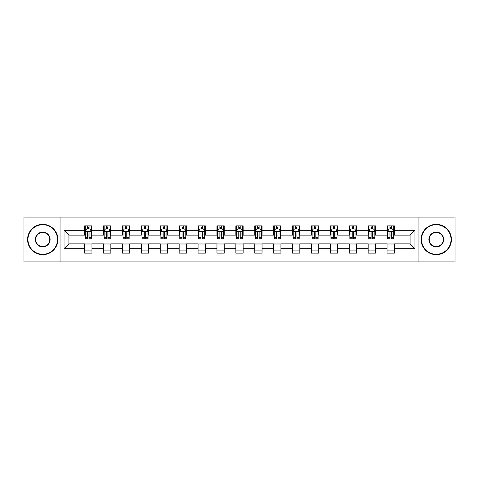 <?xml version="1.0" encoding="UTF-8"?>
<svg xmlns="http://www.w3.org/2000/svg" width="479" height="479" viewBox="0 0 479 479"><rect width="100%" height="100%" fill="white"/><g stroke="black" fill="none" stroke-linecap="round" stroke-linejoin="round"><path stroke-width="0.72" d="M418.945 261.917L455.05 261.917L455.05 217.083L418.945 217.083L418.945 261.917L60.055 261.917L60.055 217.083L23.95 217.083L23.95 261.917L60.055 261.917M418.945 217.083L60.055 217.083M394.349 230.291L394.349 225.866L387.08 225.866L387.08 230.291L375.446 230.291L375.446 225.866L368.177 225.866L368.177 230.291L356.544 230.291L356.544 225.866L349.275 225.866L349.275 230.291L337.641 230.291L337.641 225.866L330.372 225.866L330.372 230.291L318.739 230.291L318.739 225.866L311.47 225.866L311.47 230.291L299.842 230.291L299.842 225.866L292.567 225.866L292.567 230.291L280.939 230.291L280.939 225.866L273.671 225.866L273.671 230.291L262.037 230.291L262.037 225.866L254.768 225.866L254.768 230.291L243.134 230.291L243.134 225.866L235.866 225.866L235.866 230.291L224.232 230.291L224.232 225.866L216.963 225.866L216.963 230.291L205.329 230.291L205.329 225.866L198.061 225.866L198.061 230.291L186.433 230.291L186.433 225.866L179.158 225.866L179.158 230.291L167.53 230.291L167.53 225.866L160.261 225.866L160.261 230.291L148.628 230.291L148.628 225.866L141.359 225.866L141.359 230.291L129.725 230.291L129.725 225.866L122.456 225.866L122.456 230.291L110.823 230.291L110.823 225.866L103.554 225.866L103.554 230.291L91.92 230.291L91.92 225.866L84.651 225.866L84.651 230.291L64.054 230.291L64.054 248.709L68.904 243.859L84.651 243.859L84.651 253.134L91.92 253.134L91.92 243.859L103.554 243.859L103.554 253.134L110.823 253.134L110.823 243.859L122.456 243.859L122.456 253.134L129.725 253.134L129.725 243.859L141.359 243.859L141.359 253.134L148.628 253.134L148.628 243.859L160.261 243.859L160.261 253.134L167.53 253.134L167.53 243.859L179.158 243.859L179.158 253.134L186.433 253.134L186.433 243.859L198.061 243.859L198.061 253.134L205.329 253.134L205.329 243.859L216.963 243.859L216.963 253.134L224.232 253.134L224.232 243.859L235.866 243.859L235.866 253.134L243.134 253.134L243.134 243.859L254.768 243.859L254.768 253.134L262.037 253.134L262.037 243.859L273.671 243.859L273.671 253.134L280.939 253.134L280.939 243.859L292.567 243.859L292.567 253.134L299.842 253.134L299.842 243.859L311.47 243.859L311.47 253.134L318.739 253.134L318.739 243.859L330.372 243.859L330.372 253.134L337.641 253.134L337.641 243.859L349.275 243.859L349.275 253.134L356.544 253.134L356.544 243.859L368.177 243.859L368.177 253.134L375.446 253.134L375.446 243.859L387.08 243.859L387.08 253.134L394.349 253.134L394.349 243.859L410.096 243.859L410.096 235.141L394.349 235.141L394.349 230.291L414.946 230.291L414.946 248.709L394.349 248.709M387.08 248.709L375.446 248.709M368.177 248.709L356.544 248.709M349.275 248.709L337.641 248.709M330.372 248.709L318.739 248.709M311.47 248.709L299.842 248.709M292.567 248.709L280.939 248.709M273.671 248.709L262.037 248.709M254.768 248.709L243.134 248.709M235.866 248.709L224.232 248.709M216.963 248.709L205.329 248.709M198.061 248.709L186.433 248.709M179.158 248.709L167.53 248.709M160.261 248.709L148.628 248.709M141.359 248.709L129.725 248.709M122.456 248.709L110.823 248.709M103.554 248.709L91.92 248.709M84.651 248.709L64.054 248.709M387.08 230.291L387.08 235.141L375.446 235.141L375.446 230.291M368.177 230.291L368.177 235.141L356.544 235.141L356.544 230.291M349.275 230.291L349.275 235.141L337.641 235.141L337.641 230.291M330.372 230.291L330.372 235.141L318.739 235.141L318.739 230.291M311.47 230.291L311.47 235.141L299.842 235.141L299.842 230.291M292.567 230.291L292.567 235.141L280.939 235.141L280.939 230.291M273.671 230.291L273.671 235.141L262.037 235.141L262.037 230.291M254.768 230.291L254.768 235.141L243.134 235.141L243.134 230.291M235.866 230.291L235.866 235.141L224.232 235.141L224.232 230.291M216.963 230.291L216.963 235.141L205.329 235.141L205.329 230.291M198.061 230.291L198.061 235.141L186.433 235.141L186.433 230.291M179.158 230.291L179.158 235.141L167.53 235.141L167.53 230.291M160.261 230.291L160.261 235.141L148.628 235.141L148.628 230.291M141.359 230.291L141.359 235.141L129.725 235.141L129.725 230.291M122.456 230.291L122.456 235.141L110.823 235.141L110.823 230.291M103.554 230.291L103.554 235.141L91.92 235.141L91.92 230.291M84.651 230.291L84.651 235.141L68.904 235.141L64.054 230.291M68.904 235.141L68.904 243.859M414.946 248.709L410.096 243.859M410.096 235.141L414.946 230.291M84.651 228.896L85.256 228.896M87.561 228.896L89.016 228.896M91.315 228.896L91.92 228.896M84.651 235.015L85.256 235.015M87.561 235.015L89.016 235.015M91.315 235.015L91.92 235.015M84.651 243.985L91.92 243.985M84.651 250.104L91.92 250.104M103.554 243.985L110.823 243.985M103.554 250.104L110.823 250.104M103.554 228.896L104.159 228.896M106.464 228.896L107.919 228.896M110.218 228.896L110.823 228.896M103.554 235.015L104.159 235.015M106.464 235.015L107.919 235.015M110.218 235.015L110.823 235.015M122.456 243.985L129.725 243.985M122.456 250.104L129.725 250.104M122.456 228.896L123.061 228.896M125.366 228.896L126.815 228.896M129.12 228.896L129.725 228.896M122.456 235.015L123.061 235.015M125.366 235.015L126.815 235.015M129.12 235.015L129.725 235.015M141.359 243.985L148.628 243.985M141.359 250.104L148.628 250.104M141.359 228.896L141.964 228.896M144.263 228.896L145.718 228.896M148.023 228.896L148.628 228.896M141.359 235.015L141.964 235.015M144.263 235.015L145.718 235.015M148.023 235.015L148.628 235.015M160.261 243.985L167.53 243.985M160.261 250.104L167.53 250.104M160.261 228.896L160.866 228.896M163.165 228.896L164.62 228.896M166.926 228.896L167.53 228.896M160.261 235.015L160.866 235.015M163.165 235.015L164.62 235.015M166.926 235.015L167.53 235.015M179.158 243.985L186.433 243.985M179.158 250.104L186.433 250.104M179.158 228.896L179.769 228.896M182.068 228.896L183.523 228.896M185.822 228.896L186.433 228.896M179.158 235.015L179.769 235.015M182.068 235.015L183.523 235.015M185.822 235.015L186.433 235.015M198.061 243.985L205.329 243.985M198.061 250.104L205.329 250.104M198.061 228.896L198.665 228.896M200.97 228.896L202.425 228.896M204.725 228.896L205.329 228.896M198.061 235.015L198.665 235.015M200.97 235.015L202.425 235.015M204.725 235.015L205.329 235.015M216.963 243.985L224.232 243.985M216.963 250.104L224.232 250.104M216.963 228.896L217.568 228.896M219.873 228.896L221.328 228.896M223.627 228.896L224.232 228.896M216.963 235.015L217.568 235.015M219.873 235.015L221.328 235.015M223.627 235.015L224.232 235.015M235.866 243.985L243.134 243.985M235.866 250.104L243.134 250.104M235.866 228.896L236.47 228.896M238.776 228.896L240.224 228.896M242.53 228.896L243.134 228.896M235.866 235.015L236.47 235.015M238.776 235.015L240.224 235.015M242.53 235.015L243.134 235.015M254.768 243.985L262.037 243.985M254.768 250.104L262.037 250.104M254.768 228.896L255.373 228.896M257.672 228.896L259.127 228.896M261.432 228.896L262.037 228.896M254.768 235.015L255.373 235.015M257.672 235.015L259.127 235.015M261.432 235.015L262.037 235.015M273.671 243.985L280.939 243.985M273.671 250.104L280.939 250.104M273.671 228.896L274.275 228.896M276.575 228.896L278.03 228.896M280.335 228.896L280.939 228.896M273.671 235.015L274.275 235.015M276.575 235.015L278.03 235.015M280.335 235.015L280.939 235.015M292.567 243.985L299.842 243.985M292.567 250.104L299.842 250.104M292.567 228.896L293.178 228.896M295.477 228.896L296.932 228.896M299.231 228.896L299.842 228.896M292.567 235.015L293.178 235.015M295.477 235.015L296.932 235.015M299.231 235.015L299.842 235.015M311.47 243.985L318.739 243.985M311.47 250.104L318.739 250.104M311.47 228.896L312.074 228.896M314.38 228.896L315.835 228.896M318.134 228.896L318.739 228.896M311.47 235.015L312.074 235.015M314.38 235.015L315.835 235.015M318.134 235.015L318.739 235.015M330.372 243.985L337.641 243.985M330.372 250.104L337.641 250.104M330.372 228.896L330.977 228.896M333.282 228.896L334.737 228.896M337.036 228.896L337.641 228.896M330.372 235.015L330.977 235.015M333.282 235.015L334.737 235.015M337.036 235.015L337.641 235.015M349.275 243.985L356.544 243.985M349.275 250.104L356.544 250.104M349.275 228.896L349.88 228.896M352.185 228.896L353.634 228.896M355.939 228.896L356.544 228.896M349.275 235.015L349.88 235.015M352.185 235.015L353.634 235.015M355.939 235.015L356.544 235.015M368.177 243.985L375.446 243.985M368.177 250.104L375.446 250.104M368.177 228.896L368.782 228.896M371.081 228.896L372.536 228.896M374.841 228.896L375.446 228.896M368.177 235.015L368.782 235.015M371.081 235.015L372.536 235.015M374.841 235.015L375.446 235.015M387.08 243.985L394.349 243.985M387.08 250.104L394.349 250.104M387.08 228.896L387.685 228.896M389.984 228.896L391.439 228.896M393.744 228.896L394.349 228.896M387.08 235.015L387.685 235.015M389.984 235.015L391.439 235.015M393.744 235.015L394.349 235.015M89.016 227.447L87.561 227.447M91.315 237.255L89.016 237.255L89.016 238.776L91.315 238.776L91.315 231.381L90.106 228.956L86.471 228.956L85.256 231.381L85.256 238.776L87.561 238.776L87.561 237.255L85.256 237.255M85.256 231.381L85.256 225.866M91.315 231.381L91.315 225.866M87.561 228.956L87.561 225.866M89.016 225.866L89.016 228.956M89.016 237.255L89.016 232.291C88.531 231.357 88.046 231.357 87.561 232.291L87.561 237.255M42.733 224.717A14.783 14.783 0 0 0 27.95 239.5A14.783 14.783 0 0 0 42.733 254.283A14.783 14.783 0 0 0 57.51 239.5A14.783 14.783 0 0 0 42.733 224.717M42.733 254.648A15.148 15.148 0 0 1 27.584 239.5A15.148 15.148 0 0 1 42.733 224.352A15.148 15.148 0 0 1 57.875 239.5A15.148 15.148 0 0 1 42.733 254.648M42.733 232.111A7.389 7.389 0 0 1 50.121 239.5A7.389 7.389 0 0 1 42.733 246.889A7.389 7.389 0 0 1 35.338 239.5A7.389 7.389 0 0 1 42.733 232.111M42.733 246.529A7.029 7.029 0 0 0 49.756 239.5A7.029 7.029 0 0 0 42.733 232.471A7.029 7.029 0 0 0 35.703 239.5A7.029 7.029 0 0 0 42.733 246.529M436.267 224.717A14.783 14.783 0 0 0 421.49 239.5A14.783 14.783 0 0 0 436.267 254.283A14.783 14.783 0 0 0 451.05 239.5A14.783 14.783 0 0 0 436.267 224.717M436.267 254.648A15.148 15.148 0 0 1 421.125 239.5A15.148 15.148 0 0 1 436.267 224.352A15.148 15.148 0 0 1 451.416 239.5A15.148 15.148 0 0 1 436.267 254.648M436.267 232.111A7.389 7.389 0 0 1 443.662 239.5A7.389 7.389 0 0 1 436.267 246.889A7.389 7.389 0 0 1 428.879 239.5A7.389 7.389 0 0 1 436.267 232.111M436.267 246.529A7.029 7.029 0 0 0 443.297 239.5A7.029 7.029 0 0 0 436.267 232.471A7.029 7.029 0 0 0 429.244 239.5A7.029 7.029 0 0 0 436.267 246.529M107.919 227.447L106.464 227.447M110.218 237.255L107.919 237.255L107.919 238.776L110.218 238.776L110.218 231.381L109.008 228.956L105.374 228.956L104.159 231.381L104.159 238.776L106.464 238.776L106.464 237.255L104.159 237.255M104.159 231.381L104.159 225.866M110.218 231.381L110.218 225.866M106.464 228.956L106.464 225.866M107.919 225.866L107.919 228.956M107.919 237.255L107.919 232.291C107.434 231.357 106.949 231.357 106.464 232.291L106.464 237.255M126.815 227.447L125.366 227.447M129.12 237.255L126.815 237.255L126.815 238.776L129.12 238.776L129.12 231.381L127.911 228.956L124.271 228.956L123.061 231.381L123.061 238.776L125.366 238.776L125.366 237.255L123.061 237.255M123.061 231.381L123.061 225.866M129.12 231.381L129.12 225.866M125.366 228.956L125.366 225.866M126.815 225.866L126.815 228.956M126.815 237.255L126.815 232.291C126.336 231.357 125.851 231.357 125.366 232.291L125.366 237.255M145.718 227.447L144.263 227.447M148.023 237.255L145.718 237.255L145.718 238.776L148.023 238.776L148.023 231.381L146.808 228.956L143.173 228.956L141.964 231.381L141.964 238.776L144.263 238.776L144.263 237.255L141.964 237.255M141.964 231.381L141.964 225.866M148.023 231.381L148.023 225.866M144.263 228.956L144.263 225.866M145.718 225.866L145.718 228.956M145.718 237.255L145.718 232.291C145.233 231.357 144.748 231.357 144.263 232.291L144.263 237.255M164.62 227.447L163.165 227.447M166.926 237.255L164.62 237.255L164.62 238.776L166.926 238.776L166.926 231.381L165.71 228.956L162.076 228.956L160.866 231.381L160.866 238.776L163.165 238.776L163.165 237.255L160.866 237.255M160.866 231.381L160.866 225.866M166.926 231.381L166.926 225.866M163.165 228.956L163.165 225.866M164.62 225.866L164.62 228.956M164.62 237.255L164.62 232.291C164.135 231.357 163.65 231.357 163.165 232.291L163.165 237.255M183.523 227.447L182.068 227.447M185.822 237.255L183.523 237.255L183.523 238.776L185.822 238.776L185.822 231.381L184.613 228.956L180.978 228.956L179.769 231.381L179.769 238.776L182.068 238.776L182.068 237.255L179.769 237.255M179.769 231.381L179.769 225.866M185.822 231.381L185.822 225.866M182.068 228.956L182.068 225.866M183.523 225.866L183.523 228.956M183.523 237.255L183.523 232.291C183.038 231.357 182.553 231.357 182.068 232.291L182.068 237.255M202.425 227.447L200.97 227.447M204.725 237.255L202.425 237.255L202.425 238.776L204.725 238.776L204.725 231.381L203.515 228.956L199.881 228.956L198.665 231.381L198.665 238.776L200.97 238.776L200.97 237.255L198.665 237.255M198.665 231.381L198.665 225.866M204.725 231.381L204.725 225.866M200.97 228.956L200.97 225.866M202.425 225.866L202.425 228.956M202.425 237.255L202.425 232.291C201.94 231.357 201.455 231.357 200.97 232.291L200.97 237.255M221.328 227.447L219.873 227.447M223.627 237.255L221.328 237.255L221.328 238.776L223.627 238.776L223.627 231.381L222.418 228.956L218.783 228.956L217.568 231.381L217.568 238.776L219.873 238.776L219.873 237.255L217.568 237.255M217.568 231.381L217.568 225.866M223.627 231.381L223.627 225.866M219.873 228.956L219.873 225.866M221.328 225.866L221.328 228.956M221.328 237.255L221.328 232.291C220.843 231.357 220.358 231.357 219.873 232.291L219.873 237.255M240.224 227.447L238.776 227.447M242.53 237.255L240.224 237.255L240.224 238.776L242.53 238.776L242.53 231.381L241.32 228.956L237.68 228.956L236.47 231.381L236.47 238.776L238.776 238.776L238.776 237.255L236.47 237.255M236.47 231.381L236.47 225.866M242.53 231.381L242.53 225.866M238.776 228.956L238.776 225.866M240.224 225.866L240.224 228.956M240.224 237.255L240.224 232.291C239.745 231.357 239.261 231.357 238.776 232.291L238.776 237.255M259.127 227.447L257.672 227.447M261.432 237.255L259.127 237.255L259.127 238.776L261.432 238.776L261.432 231.381L260.217 228.956L256.582 228.956L255.373 231.381L255.373 238.776L257.672 238.776L257.672 237.255L255.373 237.255M255.373 231.381L255.373 225.866M261.432 231.381L261.432 225.866M257.672 228.956L257.672 225.866M259.127 225.866L259.127 228.956M259.127 237.255L259.127 232.291C258.642 231.357 258.157 231.357 257.672 232.291L257.672 237.255M278.03 227.447L276.575 227.447M280.335 237.255L278.03 237.255L278.03 238.776L280.335 238.776L280.335 231.381L279.119 228.956L275.485 228.956L274.275 231.381L274.275 238.776L276.575 238.776L276.575 237.255L274.275 237.255M274.275 231.381L274.275 225.866M280.335 231.381L280.335 225.866M276.575 228.956L276.575 225.866M278.03 225.866L278.03 228.956M278.03 237.255L278.03 232.291C277.545 231.357 277.06 231.357 276.575 232.291L276.575 237.255M296.932 227.447L295.477 227.447M299.231 237.255L296.932 237.255L296.932 238.776L299.231 238.776L299.231 231.381L298.022 228.956L294.387 228.956L293.178 231.381L293.178 238.776L295.477 238.776L295.477 237.255L293.178 237.255M293.178 231.381L293.178 225.866M299.231 231.381L299.231 225.866M295.477 228.956L295.477 225.866M296.932 225.866L296.932 228.956M296.932 237.255L296.932 232.291C296.447 231.357 295.962 231.357 295.477 232.291L295.477 237.255M315.835 227.447L314.38 227.447M318.134 237.255L315.835 237.255L315.835 238.776L318.134 238.776L318.134 231.381L316.924 228.956L313.29 228.956L312.074 231.381L312.074 238.776L314.38 238.776L314.38 237.255L312.074 237.255M312.074 231.381L312.074 225.866M318.134 231.381L318.134 225.866M314.38 228.956L314.38 225.866M315.835 225.866L315.835 228.956M315.835 237.255L315.835 232.291C315.35 231.357 314.865 231.357 314.38 232.291L314.38 237.255M334.737 227.447L333.282 227.447M337.036 237.255L334.737 237.255L334.737 238.776L337.036 238.776L337.036 231.381L335.827 228.956L332.192 228.956L330.977 231.381L330.977 238.776L333.282 238.776L333.282 237.255L330.977 237.255M330.977 231.381L330.977 225.866M337.036 231.381L337.036 225.866M333.282 228.956L333.282 225.866M334.737 225.866L334.737 228.956M334.737 237.255L334.737 232.291C334.252 231.357 333.767 231.357 333.282 232.291L333.282 237.255M353.634 227.447L352.185 227.447M355.939 237.255L353.634 237.255L353.634 238.776L355.939 238.776L355.939 231.381L354.729 228.956L351.089 228.956L349.88 231.381L349.88 238.776L352.185 238.776L352.185 237.255L349.88 237.255M349.88 231.381L349.88 225.866M355.939 231.381L355.939 225.866M352.185 228.956L352.185 225.866M353.634 225.866L353.634 228.956M353.634 237.255L353.634 232.291C353.155 231.357 352.67 231.357 352.185 232.291L352.185 237.255M372.536 227.447L371.081 227.447M374.841 237.255L372.536 237.255L372.536 238.776L374.841 238.776L374.841 231.381L373.626 228.956L369.992 228.956L368.782 231.381L368.782 238.776L371.081 238.776L371.081 237.255L368.782 237.255M368.782 231.381L368.782 225.866M374.841 231.381L374.841 225.866M371.081 228.956L371.081 225.866M372.536 225.866L372.536 228.956M372.536 237.255L372.536 232.291C372.051 231.357 371.566 231.357 371.081 232.291L371.081 237.255M391.439 227.447L389.984 227.447M393.744 237.255L391.439 237.255L391.439 238.776L393.744 238.776L393.744 231.381L392.529 228.956L388.894 228.956L387.685 231.381L387.685 238.776L389.984 238.776L389.984 237.255L387.685 237.255M387.685 231.381L387.685 225.866M393.744 231.381L393.744 225.866M389.984 228.956L389.984 225.866M391.439 225.866L391.439 228.956M391.439 237.255L391.439 232.291C390.954 231.357 390.469 231.357 389.984 232.291L389.984 237.255M91.285 231.321L85.292 231.321M85.256 229.106L86.4 229.106M90.178 229.106L91.315 229.106M87.561 234.003L85.256 234.003M91.315 234.003L89.016 234.003M89.016 228.214L87.561 228.214M110.188 231.321L104.188 231.321M104.159 229.106L105.302 229.106M109.08 229.106L110.218 229.106M106.464 234.003L104.159 234.003M110.218 234.003L107.919 234.003M107.919 228.214L106.464 228.214M129.09 231.321L123.091 231.321M123.061 229.106L124.199 229.106M127.983 229.106L129.12 229.106M125.366 234.003L123.061 234.003M129.12 234.003L126.815 234.003M126.815 228.214L125.366 228.214M147.993 231.321L141.994 231.321M141.964 229.106L143.101 229.106M146.885 229.106L148.023 229.106M144.263 234.003L141.964 234.003M148.023 234.003L145.718 234.003M145.718 228.214L144.263 228.214M166.896 231.321L160.896 231.321M160.866 229.106L162.004 229.106M165.782 229.106L166.926 229.106M163.165 234.003L160.866 234.003M166.926 234.003L164.62 234.003M164.62 228.214L163.165 228.214M185.792 231.321L179.799 231.321M179.769 229.106L180.906 229.106M184.684 229.106L185.822 229.106M182.068 234.003L179.769 234.003M185.822 234.003L183.523 234.003M183.523 228.214L182.068 228.214M204.695 231.321L198.695 231.321M198.665 229.106L199.809 229.106M203.587 229.106L204.725 229.106M200.97 234.003L198.665 234.003M204.725 234.003L202.425 234.003M202.425 228.214L200.97 228.214M223.597 231.321L217.598 231.321M217.568 229.106L218.705 229.106M222.49 229.106L223.627 229.106M219.873 234.003L217.568 234.003M223.627 234.003L221.328 234.003M221.328 228.214L219.873 228.214M242.5 231.321L236.5 231.321M236.47 229.106L237.608 229.106M241.392 229.106L242.53 229.106M238.776 234.003L236.47 234.003M242.53 234.003L240.224 234.003M240.224 228.214L238.776 228.214M261.402 231.321L255.403 231.321M255.373 229.106L256.51 229.106M260.295 229.106L261.432 229.106M257.672 234.003L255.373 234.003M261.432 234.003L259.127 234.003M259.127 228.214L257.672 228.214M280.305 231.321L274.305 231.321M274.275 229.106L275.413 229.106M279.191 229.106L280.335 229.106M276.575 234.003L274.275 234.003M280.335 234.003L278.03 234.003M278.03 228.214L276.575 228.214M299.201 231.321L293.208 231.321M293.178 229.106L294.316 229.106M298.094 229.106L299.231 229.106M295.477 234.003L293.178 234.003M299.231 234.003L296.932 234.003M296.932 228.214L295.477 228.214M318.104 231.321L312.104 231.321M312.074 229.106L313.218 229.106M316.996 229.106L318.134 229.106M314.38 234.003L312.074 234.003M318.134 234.003L315.835 234.003M315.835 228.214L314.38 228.214M337.006 231.321L331.007 231.321M330.977 229.106L332.115 229.106M335.899 229.106L337.036 229.106M333.282 234.003L330.977 234.003M337.036 234.003L334.737 234.003M334.737 228.214L333.282 228.214M355.909 231.321L349.909 231.321M349.88 229.106L351.017 229.106M354.801 229.106L355.939 229.106M352.185 234.003L349.88 234.003M355.939 234.003L353.634 234.003M353.634 228.214L352.185 228.214M374.812 231.321L368.812 231.321M368.782 229.106L369.92 229.106M373.698 229.106L374.841 229.106M371.081 234.003L368.782 234.003M374.841 234.003L372.536 234.003M372.536 228.214L371.081 228.214M393.708 231.321L387.715 231.321M387.685 229.106L388.822 229.106M392.6 229.106L393.744 229.106M389.984 234.003L387.685 234.003M393.744 234.003L391.439 234.003M391.439 228.214L389.984 228.214"/></g></svg>
